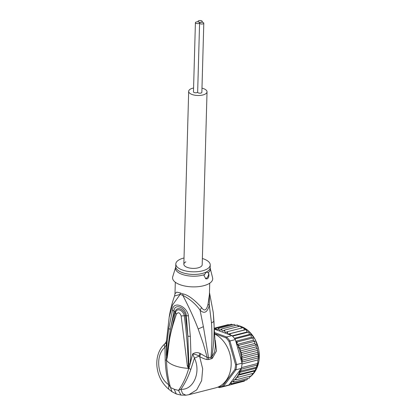 <?xml version="1.0" encoding="UTF-8"?>
<svg xmlns="http://www.w3.org/2000/svg" width="416" height="416" viewBox="0 0 416 416"><rect width="100%" height="100%" fill="white"/><g stroke="black" fill="none" stroke-linecap="round" stroke-linejoin="round"><path stroke-width="0.62" d="M203.793 23.182L201.864 92.336A2.106 0.9 -178.4 0 1 201.401 92.877A2.106 0.9 -178.4 0 1 199.051 93.106A2.106 0.9 -178.4 0 1 197.657 92.217L199.586 23.062A2.106 0.9 1.6 0 0 200.98 23.951A2.106 0.9 1.6 0 0 203.33 23.722A2.106 0.9 1.6 0 0 203.793 23.182A2.106 0.9 1.6 0 0 202.405 22.292A2.106 0.9 1.6 0 0 200.054 22.521A2.106 0.9 1.6 0 0 199.586 23.062M198.832 22.074A2.106 0.9 1.6 0 0 195.874 22.142A2.106 0.9 1.6 0 0 195.411 22.682A2.106 0.9 1.6 0 0 196.804 23.572A2.106 0.9 1.6 0 0 199.15 23.343A2.106 0.9 1.6 0 0 199.618 22.802A2.106 0.9 1.6 0 0 198.832 22.074A2.106 0.9 1.6 0 0 201.791 22.001A2.106 0.9 1.6 0 0 202.254 21.46A2.106 0.9 1.6 0 0 200.866 20.571A2.106 0.9 1.6 0 0 198.515 20.8A2.106 0.9 1.6 0 0 198.047 21.341A2.106 0.9 1.6 0 0 198.832 22.074M197.662 92.082A2.106 0.9 -178.4 0 1 197.22 92.498A2.106 0.9 -178.4 0 1 194.87 92.726A2.106 0.9 -178.4 0 1 193.476 91.837L195.411 22.682M202.202 264.722A9.183 3.921 -178.4 0 1 200.174 267.088A9.183 3.921 -178.4 0 1 189.92 268.086A9.183 3.921 -178.4 0 1 183.846 264.207A9.183 3.921 1.6 0 0 189.92 268.086A9.183 3.921 1.6 0 0 200.174 267.088A9.183 3.921 1.6 0 0 202.202 264.722L207.033 91.832A9.183 3.921 1.6 0 0 201.978 88.166M193.586 88.005A9.183 3.921 1.6 0 0 190.705 88.951A9.183 3.921 1.6 0 0 188.677 91.322A9.183 3.921 1.6 0 0 194.75 95.196A9.183 3.921 1.6 0 0 205.005 94.203A9.183 3.921 1.6 0 0 207.033 91.832M185.879 261.841A9.183 3.921 1.6 0 0 183.846 264.207L188.677 91.322M241.306 368.41L240.916 369.247L241.036 370.984L239.574 372.45L239.762 374.218L237.947 375.31L254.535 370.999L255.247 370.261L257.447 364.104L258.164 359.003L258.206 355.586L257.218 348.27L257.109 348.572L241.623 352.529L240.989 354.838A28.694 22.214 75.7 0 1 241.509 361.291L242.044 363.184A29.458 22.807 -104.3 0 1 241.987 363.995A29.458 22.807 -104.3 0 1 241.779 365.836A29.458 22.807 -104.3 0 1 241.472 367.635A29.458 22.807 -104.3 0 1 241.306 368.41L235.914 369.788L234.894 369.47L222.664 385.83L223.512 386.376A29.458 22.807 75.7 0 1 220.74 387.332A29.458 22.807 75.7 0 1 219.419 387.618L218.551 386.828M215.01 333.783L225.883 337.776A28.694 22.214 75.7 0 1 228.951 341.416L235.57 364.697L236.652 364.567A29.458 22.807 75.7 0 1 236.382 367.214A29.458 22.807 75.7 0 1 235.914 369.788L223.512 386.376L228.909 384.992L240.313 369.741A28.694 22.214 75.7 0 1 238.108 375.196M235.57 364.697A28.694 22.214 75.7 0 1 234.894 369.47M225.883 337.776L226.585 336.981A29.458 22.807 75.7 0 1 229.939 340.959L228.951 341.416M214.958 332.712L226.585 336.981L231.982 335.603L214.755 329.28M219.419 387.618L217.968 387.083M222.664 385.83A28.694 22.214 75.7 0 1 218.92 386.963M241.509 361.291L235.336 339.581L229.939 340.959L236.652 364.567L242.044 363.184M235.336 339.581A29.458 22.807 -104.3 0 0 234.863 338.936A29.458 22.807 -104.3 0 0 232.523 336.159A29.458 22.807 -104.3 0 0 231.982 335.603M220.74 387.332L226.138 385.954A29.458 22.807 -104.3 0 0 228.311 385.247A29.458 22.807 -104.3 0 0 228.909 384.992M241.14 368.774L240.313 369.741M235.95 341.739L237.396 341.905L236.735 344.479L239.153 345.259L238.363 347.677L240.573 348.821L239.803 351.047L241.623 352.529M235.55 325.426L234.192 324.376L218.707 328.333L218.878 329.295L219.705 330.382L221.749 328.952L221.832 329.997L222.555 331.188L224.744 330.054L224.739 331.167L225.342 332.452L227.651 331.62L227.547 332.784L228.02 334.136L230.417 333.627L230.235 334.963M218.707 328.333L217.703 329.15A28.694 22.214 75.7 0 1 218.878 329.295M232.705 324.88L231.66 324.241L216.174 328.198L216.284 329.077L217.017 330.039L217.703 329.15M214.682 329.124L215.675 328.214L231.265 324.251M236.023 377.785L253.625 373.204L236.023 377.785L236.194 379.766L233.813 379.808L233.958 381.987L231.488 381.56L231.213 382.881L231.473 383.786L230.043 383.479M238.139 377.161L237.916 375.544A28.694 22.214 75.7 0 1 236.616 377.603M257.426 363.563L241.472 367.635M257.941 359.918L241.987 363.995M258.06 356.164L242.575 360.121L241.935 362.055L258.18 357.9M241.935 362.055L242.013 362.591M257.78 352.357L242.299 356.314L241.576 358.316L257.972 354.13M241.576 358.316L242.575 360.121M255.247 370.261L255.523 369.907L255.336 370.308L239.762 374.218M239.574 372.45L255.97 368.259M256.864 366.34L256.584 367.214L241.036 370.984M240.916 369.247L257.161 365.092M242.299 356.314L240.989 354.838M236.735 344.479L253.162 340.283L253.266 338.9L252.881 337.948L237.396 341.905M253.152 338.094L252.99 337.823L253.152 338.094M252.881 337.948L251.358 337.241L250.926 334.766M235.799 341.214L251.358 337.241M250.817 334.859L250.411 334.62L250.817 334.859L234.863 338.936M250.411 334.62L249.278 334.469L249.09 333.055L248.477 332.082L232.523 336.159M234.359 338.286L249.278 334.469M248.591 332.02L246.958 332.025L246.626 330.626L245.903 329.67L230.417 333.627M248.477 332.082L248.082 331.989M232.175 335.8L246.958 332.025M246.028 329.633L244.442 329.94L243.968 328.588L243.136 327.662L227.651 331.62M245.903 329.67L245.528 329.722M228.02 334.136L244.442 329.94M241.665 328.042L240.23 326.097L224.744 330.054M240.365 326.097L239.949 326.42M238.675 326.492L237.229 324.995L221.749 328.952M237.359 324.995L237.016 325.447M231.218 324.246L231.66 324.241A29.458 22.807 -104.3 0 0 231.161 324.256M228.946 324.823L228.202 324.631L214.677 328.084M226.814 385.767L241.753 381.81M228.311 385.247L244.301 381.16L245.055 380.089M231.473 383.786L246.958 379.829L247.681 378.482M240.874 354.619L257.301 350.423M257.109 348.572L256.23 346.85L256.058 344.864L240.573 348.821M239.803 351.047L256.23 346.85M256.313 345.082L256.168 344.656L256.313 345.082M256.058 344.864L254.784 343.481L254.639 341.307L239.153 345.259M238.363 347.677L254.784 343.481M254.899 341.468L254.748 341.146L254.899 341.468M254.639 341.307L253.162 340.283M250.156 376.199L249.444 378.03L233.958 381.987M251.789 375.747L236.194 379.766M251.217 375.653L251.68 375.809L252.444 373.589M253.625 373.204L254.374 371.114M202.379 258.502A17.217 7.353 -178.4 0 1 210.236 264.945A17.217 7.353 -178.4 0 1 206.43 269.386A17.217 7.353 -178.4 0 1 187.205 271.258A17.217 7.353 -178.4 0 1 175.817 263.983A17.217 7.353 -178.4 0 1 179.624 259.542A17.217 7.353 -178.4 0 1 184.023 257.988M208.655 273.12C209.248 275.72 208.816 277.618 207.366 278.814L205.956 278.881L203.928 275.517L206.357 271.991L208.655 273.12A3.827 2.137 -69.8 0 1 206.175 278.377A3.827 2.137 -69.8 0 1 205.405 278.585M188.547 368.191L188.313 365.612L188.354 368.368L187.32 365.773L188.313 365.612C187.907 349.497 186.555 332.868 184.262 315.728L181.152 315.988C179.769 312.426 178.183 311.839 176.389 314.236L175.516 312.515C177.169 307.024 183.487 310.861 184.262 315.728L185.442 315.624C184.569 309.78 177.07 305.313 175.027 311.802C173.394 316.467 171.818 322.384 170.31 329.555L174.013 311.184C174.039 302.864 185.879 307.211 186.311 315.697L187.845 336.17L185.442 315.624L188.443 315.858L190.33 336.414L187.845 336.17L188.828 363.886L188.63 368.274L188.755 367.182L189.254 367.323L188.77 368.404L188.354 368.368A24.866 10.624 -178.4 0 1 174.819 365.742A24.866 10.624 -178.4 0 1 166.65 360.396L166.884 357.713L166.546 360.324L166.436 358.93L170.31 329.555L168.782 328.328L172.526 310.014L175.516 312.515L168.927 340.6L166.608 360.136M187.32 365.773L181.152 315.988M167.081 358.316C169.478 342.425 168.319 337.984 176.389 314.236M204.542 274.565A17.446 7.452 -178.4 0 1 184.772 275.158A17.446 7.452 -178.4 0 1 175.614 267.384L172.728 276.723A20.088 8.58 1.6 0 0 184.74 286.005A20.088 8.58 1.6 0 0 208.276 284.04A20.088 8.58 1.6 0 0 212.602 277.841L210.246 268.351A17.446 7.452 -178.4 0 1 208.073 272.776M166.587 360.396L166.546 360.324C166.676 369.595 167.996 378.659 170.518 387.514L174.164 389.225L178.485 390.437C182.931 384.145 186.337 376.818 188.708 368.462L188.562 368.467M209.726 283.192L209.404 294.705L208.005 304.309L209.326 305.401L211.484 322.956C212.243 334.438 212.072 345.868 210.974 357.24L208.567 357.796L203.403 326.669L200.044 310.118C204.183 314.122 207.277 312.546 209.326 305.401L209.456 292.843M174.164 389.225L176.327 393.973L180.991 395.091L178.485 390.437L180.955 389.23C192.904 390.478 201.448 372.663 194.438 358.124L199.03 356.106L199.862 353.278C197.345 352.227 194.948 352.451 192.67 353.938L194.438 358.124L190.819 369.413C188.24 376.917 184.948 383.521 180.955 389.23L182.562 393.609L185.921 395.2L188.854 394.706L196.7 389.886L201.651 380.624L202.68 368.779L199.654 356.626C202.571 358.212 205 359.185 206.934 359.533L208.692 359.528L212.311 358.394L211.874 356.73C212.961 349.773 213.642 343.2 213.923 337.022C214.162 330.481 214.24 329.165 213.959 321.355L213.236 312.406L209.466 292.547M213.236 312.406L215.384 346.33L214.562 352.17L211.874 356.73L210.974 357.24L211.099 358.972M212.311 358.394L216.46 350.912L215.27 340.34M208.692 359.528L208.567 357.796L207.21 357.495L203.294 343.704L198.177 328.962C194.282 318.708 189.15 307.492 182.785 295.318C189.868 299.005 195.619 303.935 200.044 310.118L201.578 307.575C204.355 311.6 206.502 310.513 208.005 304.309M166.577 360.126L165.214 360.012C165.573 368.909 166.759 377.156 168.771 384.753L170.518 387.514L172.021 391.747L168.605 389.121C161.782 383.198 157.888 375.57 156.92 366.226C156.515 361.364 157.128 356.824 158.772 352.602C160.155 349.097 162.172 346.174 164.809 343.834L166.384 341.437L169.177 317.273C170.227 310.159 172.016 303.061 174.554 295.989L180.196 294.367L172.578 304.938L169.177 317.273M165.214 360.012L164.991 347.308C154.762 355.519 157.674 377.536 168.771 384.753L168.605 389.121M188.854 394.706L215.628 387.863A28.694 22.214 -104.3 0 0 231.187 363.163A28.694 22.214 -104.3 0 0 215.03 334.126M206.934 359.533L207.21 357.495L200.736 353.798L199.654 356.626L199.03 356.106C197.298 354.994 195.182 354.271 192.67 353.938L189.254 367.323M166.436 358.93L167.107 342.087L168.782 328.328M166.873 355.857L166.384 355.446L166.525 344.339L164.991 347.308C164.05 345.561 164.086 344.339 165.095 343.642C165.381 343.273 165.859 343.502 166.525 344.339C166.296 341.926 166.332 340.839 166.624 341.073M175.308 282.235L174.985 293.748L176.701 292.12L180.336 292.968A7.649 4.779 -66.2 0 1 180.196 294.367A17.363 7.42 1.6 0 0 182.785 295.318A7.649 3.734 106.9 0 0 182.905 293.909C187.86 294.804 194.085 299.359 201.578 307.575M188.828 363.886L190.06 364.104C190.622 359.039 190.876 354.515 190.819 350.542L190.33 336.414M172.526 310.014C173.134 300.42 186.961 306.02 188.443 315.858M199.862 353.278L200.736 353.798M252.195 374.982A27.737 21.476 -104.3 0 0 258.97 360.604A27.737 21.476 -104.3 0 0 259.002 360.412A27.737 21.476 -104.3 0 0 240.724 326.321M236.059 341.77A28.694 22.214 75.7 0 1 236.844 343.096M229.107 333.918A28.694 22.214 75.7 0 1 230.204 334.823M226.382 332.051A28.694 22.214 75.7 0 1 227.547 332.784M223.527 330.616A28.694 22.214 75.7 0 1 224.739 331.167M220.594 329.644A28.694 22.214 75.7 0 1 221.832 329.997M214.744 329.124A28.694 22.214 75.7 0 1 216.284 329.077M215.675 328.214A29.458 22.807 75.7 0 1 216.174 328.198M231.213 382.881A28.694 22.214 75.7 0 1 230.152 383.526M240.292 351.624A28.694 22.214 75.7 0 1 240.911 354.385M239.257 348.327A28.694 22.214 75.7 0 1 239.912 350.288M237.838 344.989A28.694 22.214 75.7 0 1 238.529 346.497M233.646 380.988A28.694 22.214 75.7 0 1 232.617 381.867M235.914 378.544A28.694 22.214 75.7 0 1 234.796 379.85M240.12 326.123A27.737 21.476 -104.3 0 0 238.144 325.624M235.934 325.328A27.737 21.476 -104.3 0 0 235.451 325.296L235.955 325.322M250.068 376.792A27.737 21.476 -104.3 0 0 251.144 375.944M175.817 263.983L175.744 266.588A17.217 7.353 1.6 0 0 187.132 273.863A17.217 7.353 1.6 0 0 206.357 271.991A17.217 7.353 1.6 0 0 206.508 271.913A17.217 7.353 1.6 0 0 210.163 267.55L210.236 264.945M190.819 369.413L188.661 368.238M211.484 322.956L213.959 321.355M180.336 292.968A17.217 7.353 1.6 0 0 182.905 293.909M203.403 326.669L198.177 328.962M198.037 21.882L198.047 21.341M202.233 22.266L202.254 21.46M240.682 326.284L248.804 331.157L255.159 339.362L258.773 349.627L259.054 360.552L256.667 368.659L252.184 375.024M257.447 364.104L258.164 359.003M258.206 355.586L258.227 356.928M240.157 326.113L238.129 325.608M251.181 375.939L250.068 376.808M175.744 266.588L175.614 267.384M210.246 268.351L210.163 267.55M180.991 395.091L185.921 395.2M172.021 391.747L176.327 393.973M174.985 293.748L174.554 295.989"/></g></svg>
